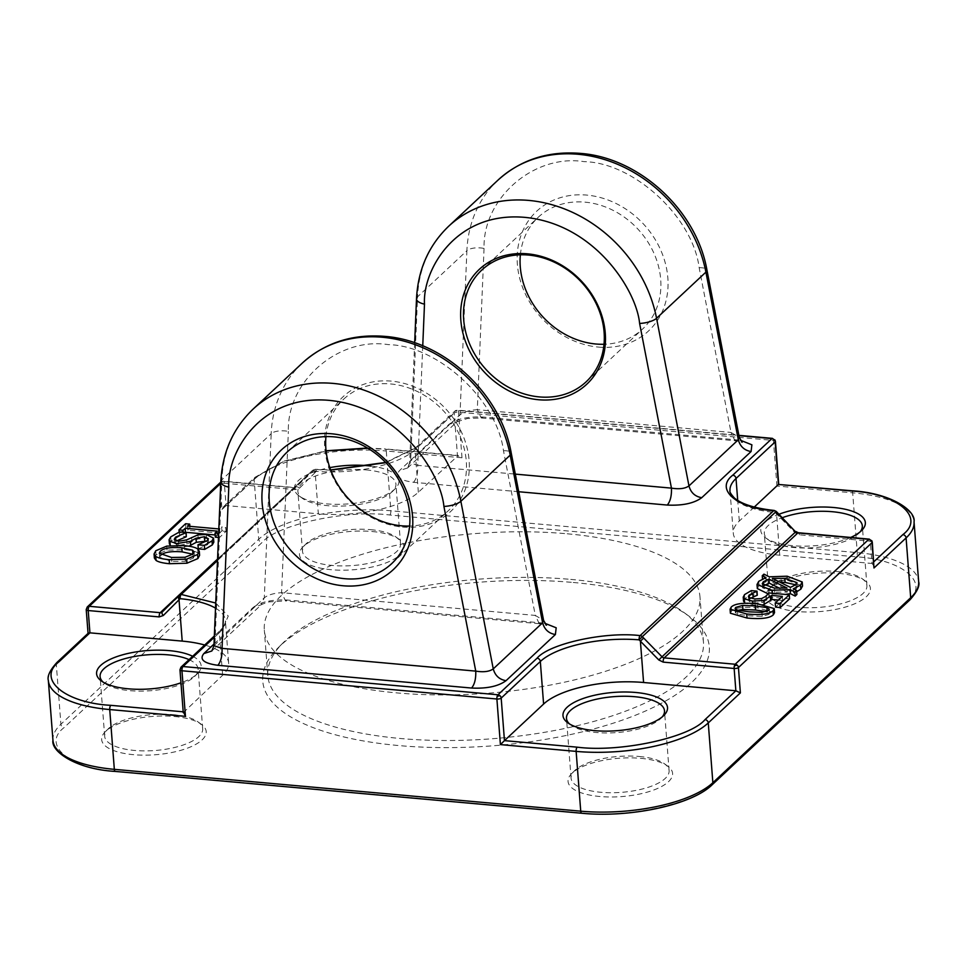 <?xml version="1.0" encoding="UTF-8"?>
<svg xmlns="http://www.w3.org/2000/svg" width="967" height="967" viewBox="0 0 967 967"><rect width="100%" height="100%" fill="white"/><g stroke="black" fill="none" stroke-linecap="round" stroke-linejoin="round"><path stroke-width="0.73" stroke-dasharray="4.83 3.63" d="M772.44 438.365A3.276 1.269 -84.9 0 1 773.431 440.432A3.276 1.197 175.6 0 1 775.183 440.976A3.276 1.644 -23.6 0 0 775.159 440.323M874.132 566.191L872.004 563.471L870.288 541.182A3.276 1.197 175.6 0 1 872.041 541.725A3.276 1.644 -23.6 0 0 872.016 541.061M518.723 491.732L413.562 482.303C399.552 480.394 394.874 476.489 399.528 470.578L448.881 424.44L456.895 421.854L460.002 414.795L466.892 250.707A13.103 5.379 -177.6 0 1 484.056 248.446C482.618 198.235 534.05 153.644 584.189 161.658C633.772 162.589 692.843 217.079 699.165 267.738L731.016 432.442L739.247 437.326M213.997 644.058L253.185 607.421L261.235 604.81L264.305 597.787L271.183 433.687A13.103 5.379 -177.6 0 1 288.359 431.427C286.921 381.216 338.353 336.637 388.492 344.651C438.075 345.582 497.147 400.072 503.469 450.731L535.307 615.423L543.551 620.318M372.174 531.524A52.436 19.219 175.6 0 1 399.214 539.368A52.436 19.219 175.6 0 1 389.314 561.513A52.436 19.219 175.6 0 1 331.33 569.708A52.436 19.219 175.6 0 1 303.118 546.766A52.436 19.219 175.6 0 1 372.174 531.524M370.663 529.674A49.148 18.01 175.6 0 1 396.011 537.036A49.148 18.01 175.6 0 1 400.519 543.805A49.148 18.01 175.6 0 1 332.37 565.477A49.148 18.01 175.6 0 1 302.502 551.347A49.148 18.01 175.6 0 1 305.923 543.962A49.148 18.01 175.6 0 1 370.663 529.674M640.734 758.333A52.436 19.219 175.6 0 1 667.786 766.178A52.436 19.219 175.6 0 1 657.886 788.323A52.436 19.219 175.6 0 1 599.903 796.518A52.436 19.219 175.6 0 1 571.69 773.576A52.436 19.219 175.6 0 1 640.734 758.333M639.235 756.484A49.148 18.01 175.6 0 1 664.583 763.845A49.148 18.01 175.6 0 1 669.091 770.614A49.148 18.01 175.6 0 1 600.942 792.287A49.148 18.01 175.6 0 1 571.074 778.157A49.148 18.01 175.6 0 1 574.495 770.772A49.148 18.01 175.6 0 1 639.235 756.484M573.25 582.472A223.921 82.062 175.6 0 1 688.758 616.003A223.921 82.062 175.6 0 1 646.464 710.588A223.921 82.062 175.6 0 1 398.815 745.569A223.921 82.062 175.6 0 1 278.351 647.576A223.921 82.062 175.6 0 1 573.25 582.472M570.735 579.39A218.457 80.068 175.6 0 1 683.427 612.099A218.457 80.068 175.6 0 1 703.456 642.197A218.457 80.068 175.6 0 1 400.556 738.51A218.457 80.068 175.6 0 1 267.835 675.715A218.457 80.068 175.6 0 1 283.017 642.91A218.457 80.068 175.6 0 1 570.735 579.39M838.57 573.358A52.436 19.219 175.6 0 1 865.61 581.203A52.436 19.219 175.6 0 1 855.71 603.348A52.436 19.219 175.6 0 1 797.727 611.543A52.436 19.219 175.6 0 1 769.514 588.601A52.436 19.219 175.6 0 1 838.57 573.358M837.059 571.509A49.148 18.01 175.6 0 1 862.407 578.87A49.148 18.01 175.6 0 1 866.916 585.639A49.148 18.01 175.6 0 1 798.766 607.312A49.148 18.01 175.6 0 1 768.898 593.182A49.148 18.01 175.6 0 1 772.319 585.797A49.148 18.01 175.6 0 1 837.059 571.509M174.338 716.499A52.436 19.219 175.6 0 1 201.39 724.343A52.436 19.219 175.6 0 1 191.49 746.5A52.436 19.219 175.6 0 1 133.506 754.683A52.436 19.219 175.6 0 1 105.294 731.741A52.436 19.219 175.6 0 1 174.338 716.499M172.839 714.649A49.148 18.01 175.6 0 1 198.187 722.011A49.148 18.01 175.6 0 1 202.695 728.78A49.148 18.01 175.6 0 1 134.546 750.452A49.148 18.01 175.6 0 1 104.678 736.322A49.148 18.01 175.6 0 1 108.099 728.949A49.148 18.01 175.6 0 1 172.839 714.649M366.058 469.889A49.148 18.01 175.6 0 1 395.926 484.02A49.148 18.01 175.6 0 1 392.505 491.405A49.148 18.01 175.6 0 1 327.765 505.693A49.148 18.01 175.6 0 1 302.417 498.331A49.148 18.01 175.6 0 1 297.909 491.562A49.148 18.01 175.6 0 1 366.058 469.889M662.322 716.825A49.148 18.01 175.6 0 1 661.077 718.215A49.148 18.01 175.6 0 1 596.337 732.502A49.148 18.01 175.6 0 1 570.989 725.141A49.148 18.01 175.6 0 1 569.539 723.957M567.218 533.796A218.457 80.068 175.6 0 1 699.951 596.591A218.457 80.068 175.6 0 1 397.05 692.916A218.457 80.068 175.6 0 1 264.317 630.109A218.457 80.068 175.6 0 1 567.218 533.796M860.147 531.85A49.148 18.01 175.6 0 1 858.901 533.228A49.148 18.01 175.6 0 1 794.161 547.527A49.148 18.01 175.6 0 1 768.813 540.166A49.148 18.01 175.6 0 1 764.305 533.397A49.148 18.01 175.6 0 1 782.388 517.671M189.049 659.639A49.148 18.01 175.6 0 1 198.102 668.995A49.148 18.01 175.6 0 1 194.681 676.38A49.148 18.01 175.6 0 1 129.941 690.668A49.148 18.01 175.6 0 1 104.593 683.306A49.148 18.01 175.6 0 1 103.143 682.134M370.772 466.046A52.436 19.219 175.6 0 1 395.31 488.601A52.436 19.219 175.6 0 1 326.266 503.843A52.436 19.219 175.6 0 1 299.214 495.998A52.436 19.219 175.6 0 1 329.82 467.641M850.73 537.447A52.436 19.219 175.6 0 1 792.662 545.678A52.436 19.219 175.6 0 1 765.61 537.833A52.436 19.219 175.6 0 1 779.015 514.239M192.638 656.279A52.436 19.219 175.6 0 1 197.486 673.576A52.436 19.219 175.6 0 1 180.962 682.799M598.464 347.093A81.917 69.298 -133.1 0 0 667.834 277.843A81.917 69.298 -133.1 0 0 586.764 195.092A81.917 69.298 -133.1 0 0 517.381 264.342A81.917 69.298 -133.1 0 0 598.464 347.093M520.367 254.805A76.466 64.68 46.9 0 1 538.268 217.237A76.466 64.68 46.9 0 1 585.023 202.151A76.466 64.68 46.9 0 1 653.692 252.701A76.466 64.68 46.9 0 1 642.704 328.925A76.466 64.68 46.9 0 1 604.012 344.264M402.526 527.039A78.641 66.53 -133.1 0 0 469.128 460.558A78.641 66.53 -133.1 0 0 391.297 381.119A78.641 66.53 -133.1 0 0 324.694 447.6A78.641 66.53 -133.1 0 0 402.526 527.039M325.952 436.601A76.466 64.68 46.9 0 1 343.841 399.033A76.466 64.68 46.9 0 1 390.608 383.947A76.466 64.68 46.9 0 1 459.277 434.485A76.466 64.68 46.9 0 1 448.289 510.721A76.466 64.68 46.9 0 1 409.597 526.06M778.435 484.455L776.936 486.038L852.664 492.832L857.27 552.616A3.276 1.269 -84.9 0 1 856.218 556.847L389.822 515.012C347.117 509.44 276.804 524.585 261.984 542.56L64.148 727.535C41.303 744.795 69.733 768.801 115.847 771.195L582.243 813.029C624.96 818.602 695.261 803.456 710.092 785.482L907.916 600.495C930.762 583.246 902.332 559.24 856.218 556.847M389.822 515.012A3.276 1.269 95.1 0 0 390.861 510.781L386.268 450.997L461.996 457.79L457.476 455.675L454.2 413.114A3.276 1.197 175.6 0 1 458.491 412.184L773.431 440.432L776.936 486.038M220.742 483.367L222.845 481.397A3.276 2.768 -133.1 0 0 220.065 484.177L222.011 509.5L254.14 479.475A101.039 37.024 175.6 0 1 386.268 450.997A3.276 1.269 95.1 0 0 385.289 448.93L458.249 455.469L418.336 492.263A76.466 28.019 -4.4 0 1 318.348 513.815L315.169 472.512L299.444 488.214L295.322 489.616L224.356 483.246L226.073 505.536L318.348 513.815M183.259 712.655L222.64 675.256A76.466 28.019 -4.4 0 0 228.659 663.096A76.466 28.019 -4.4 0 0 204.69 645.013M179.959 669.817A3.276 1.197 175.6 0 1 180.225 669.297L183.198 711.821M222.011 509.5L223.715 506.515L226.073 505.536L256.908 476.695A3.276 2.768 -133.1 0 0 254.14 479.475L258.733 539.248A3.276 2.768 -133.1 0 0 261.984 542.56M86.22 609.597A3.276 1.197 175.6 0 1 86.486 609.077L220.065 484.177A3.276 1.197 175.6 0 1 224.356 483.246A3.276 1.269 -84.9 0 0 223.365 481.179L294.343 487.537A3.276 1.269 -84.9 0 1 295.322 489.616M48.35 680.514A101.039 37.024 175.6 0 1 56.316 664.45L88.432 634.412L86.486 609.077A3.276 2.768 46.9 0 1 87.248 606.962M88.432 634.412L88.275 633.155M754.272 507.059L739.296 521.056A76.466 28.019 -4.4 0 0 733.276 533.216A76.466 28.019 -4.4 0 0 779.728 555.203L872.004 563.471L873.793 561.803M448.881 424.44C456.557 418.808 468.052 416.354 483.331 417.067L740.335 440.215M253.185 607.421C260.86 601.8 272.343 599.335 287.634 600.06L544.639 623.207M417.841 446.935A3.276 2.768 -133.1 0 0 415.061 449.715L454.2 413.114A3.276 2.768 46.9 0 1 456.98 410.346L417.841 446.935L385.845 462.685M330.726 470.143L314.807 469.515L217.502 560.509M215.726 603.021L228.26 616.064L222.132 629.928L214.287 637.265M730.399 613.247L731.572 611.084C735.174 607.614 743.949 606.551 757.898 607.856L774.543 612.643M764.22 604.411L752.773 605.185L744.626 602.912M743.538 601.16L744.868 598.646L751.601 594.693L757.282 595.201M750.597 598.222L748.724 600.58L749.461 601.619L755.13 603.021L761.875 602.634L766.517 600.193L768.91 596.965L789.58 598.815M775.534 607.119L782.678 600.447L778.435 600.06M785.216 594.403L768.076 593.823M757.33 588.577L759.035 585.41L766.311 581.663L762.564 579.777L764.244 578.206L769.575 580.877L787.452 580.248L802.525 586.014M796.687 591.768L793.617 592.88L796.893 594.512M180.998 667.17A3.276 2.768 -133.1 0 0 180.225 669.297L219.364 632.696L222.64 675.256M154.369 558.032L156.086 554.804L167.037 550.163L184.504 549.655C191.152 550.283 195.636 551.383 197.933 552.955L199.601 555.348M169.394 543.805L171.05 540.952L179.753 536.008L186.45 536.6M176.175 540.904L174.556 543.357L178.738 545.352L186.982 543.95L198.235 538.921L206.587 538.534L213.828 542.173M198.308 548.845L207.567 544.651L208.618 542.765L206.648 541.109M188.952 546.174L177.227 547.636L170.252 545.424M185.374 532.479L183.404 534.328L179.306 533.953L185.906 527.789L190.003 528.163L187.828 530.182L219.763 533.047L221.927 531.028L226.024 531.391L219.424 537.555L218.469 537.471M215.339 537.193L217.502 535.162L215.157 534.956M418.336 492.263L415.061 449.715A76.466 28.019 175.6 0 1 316.269 471.364L315.169 472.512L311.592 471.376L312.752 470.216L217.563 559.228L312.8 470.167A3.276 2.768 -133.1 0 0 312.752 470.216L316.269 471.364A3.276 1.221 94.7 0 0 315.315 469.297A3.276 1.221 94.7 0 0 314.807 469.515A3.276 2.768 -133.1 0 0 312.8 470.167L315.315 469.297L330.629 469.914M869.309 539.115A3.276 1.269 95.1 0 1 870.288 541.182L799.322 534.824L794.922 532.66L775.256 512.534A76.466 28.019 175.6 0 1 730 490.656L733.276 533.216M737.047 439.828L734.956 440.698L742.124 442.245M481.228 417.962L734.944 440.722L731.016 432.442L477.299 409.682L481.228 417.937M456.932 421.817L467.412 418.518L481.24 417.937L483.331 417.067M413.562 482.303C416.608 478.677 417.998 473.032 417.732 465.369L409.657 462.697L410.661 460.945L460.002 414.795C463.834 411.882 469.599 410.177 477.299 409.682L484.056 248.446M213.961 645.678L264.305 597.787C268.137 594.862 273.891 593.158 281.59 592.674L285.531 600.93L539.248 623.703M261.235 604.81L261.163 604.871C259.265 605.342 268.342 601.692 269.769 601.861L285.543 600.93L287.634 600.06M541.351 622.808L539.26 623.679L546.428 625.238M539.248 623.679L535.307 615.423L281.59 592.674L288.359 431.427M774.253 510.455A3.276 1.318 -84.5 0 1 775.256 512.534L775.897 511.761M782.678 600.447L782.363 596.385M768.91 596.965L768.596 592.904M761.875 602.634L761.561 598.585M749.461 601.619L749.147 597.57M751.601 594.693L751.286 590.632M793.617 592.88L793.315 588.818M769.575 580.877L769.261 576.828M764.244 578.206L763.93 574.144M762.564 579.777L762.492 578.919M766.311 581.663L765.997 577.613M779.728 555.203L776.549 513.9L777.238 513.139M197.933 552.955L197.631 548.905M179.451 531.947L179.753 536.008M198.465 548.688L198.162 544.639M198.235 538.921L197.921 534.872M191.877 541.23L191.563 537.181M179.306 533.953L179.161 532.068M185.591 523.739L185.906 527.789M183.404 534.328L183.246 532.297M217.502 535.162L217.188 531.113M219.424 537.555L218.639 533.458M226.024 531.391L225.71 527.341L219.122 533.506M221.927 531.028L221.612 526.967L225.71 527.341M219.763 533.047L219.449 528.997L221.612 526.967M187.828 530.182L187.525 526.133M218.832 528.937L219.449 528.997M190.003 528.163L189.858 526.338M738.014 610.31L735.391 612.631L737.748 614.202L749.365 615.87L762.238 616.39L768.898 614.432L769.551 613.259L766.638 611.519M763.773 585.7L762.552 587.863L774.736 592.142L787.343 592.082L787.029 588.033M787.343 592.082L779.873 588.383M790.402 587.38L790.716 591.429L796.216 588.758L797.304 586.691L795.793 584.805M779.849 582.134L772.681 582.472L772.367 578.423M772.681 582.472L790.716 591.429M160.848 555.094L159.615 557.258L171.812 561.525L185.338 561.307L193.267 558.164L194.403 556.073L192.82 554.224M414.662 342.814L409.633 462.697L407.578 467.968L410.661 460.945L417.539 296.845L466.892 250.707A131.077 110.891 46.9 0 1 497.981 180.128M211.882 650.948L214.952 643.925L221.842 479.837L271.183 433.687A131.077 110.891 46.9 0 1 302.284 363.108M52.955 740.299A101.039 37.024 175.6 0 1 60.909 724.235L258.733 539.248A101.039 37.024 175.6 0 1 390.861 510.781L857.27 552.616A101.039 37.024 175.6 0 1 918.65 581.65M909.923 599.854A3.276 2.768 46.9 0 1 907.916 600.495M712.087 784.829A3.276 2.768 46.9 0 1 710.092 785.482M57.077 662.322A3.276 2.768 -133.1 0 0 56.316 664.45L60.909 724.235A3.276 2.768 -133.1 0 0 64.148 727.535M461.996 457.79L458.491 412.184A3.276 1.269 95.1 0 0 457.5 410.117A3.276 1.269 95.1 0 0 456.98 410.346L738.945 435.633M851.685 490.752A3.276 1.269 -84.9 0 1 852.664 492.832A101.039 37.024 175.6 0 1 914.045 521.878M367.484 448.035L385.289 448.93A3.276 1.269 95.1 0 0 384.757 449.147L457.476 455.675M256.908 476.695L283.15 461.73L326.084 451.009M367.895 448.277L384.757 449.147M739.296 521.056L737.712 500.423M217.563 559.059L293.811 487.767L222.845 481.397A3.276 1.269 -84.9 0 1 223.365 481.179L220.79 482.086M215.508 608.134A76.466 28.019 175.6 0 1 225.384 620.536A76.466 28.019 175.6 0 1 219.364 632.696A3.276 2.768 -133.1 0 1 220.138 630.569L214.336 635.996M407.578 467.968L399.528 470.578M422.748 345.86L417.732 465.369L515.314 474.12M222.132 629.928A3.276 2.768 -133.1 0 0 220.138 630.569C224.574 625.54 226.326 622.192 225.384 620.536L228.659 663.096M731.257 607.022L731.572 611.084M757.898 607.856L757.584 603.807M752.773 605.185L752.64 603.444M766.517 600.193L766.202 596.143M755.13 603.021L754.816 598.96M749.473 599.105L749.365 597.703M744.868 598.646L744.554 594.596M772.403 594.318L772.319 593.242M758.72 581.348L759.035 585.41M787.452 580.248L787.138 576.199M799.322 534.824A3.276 1.269 95.1 0 0 798.331 532.744M795.986 531.56L794.922 532.66M299.444 488.214A3.276 1.753 45.1 0 0 295.866 487.066L311.592 471.376M162.226 612.026L295.817 487.126A3.276 2.768 -133.1 0 1 293.811 487.767A3.276 1.269 -84.9 0 1 294.343 487.537L295.817 487.126A3.276 2.768 -133.1 0 0 295.866 487.066L162.287 611.978A3.276 2.768 46.9 0 1 162.251 612.002M184.504 549.655L184.189 545.606M167.037 550.163L166.723 546.113M156.086 554.804L155.772 550.755M171.05 540.952L170.736 536.89M177.227 547.636L177.046 545.267M207.567 544.651L207.264 540.589M206.587 538.534L206.273 534.485M186.982 543.95L186.667 539.888M178.738 545.352L178.424 541.302M416.499 298.815A13.103 5.379 -177.6 0 1 417.539 296.845A131.077 110.891 46.9 0 1 448.64 226.266M699.165 267.738A13.103 4.17 169.1 0 1 706.937 270.023M220.802 481.796A13.103 5.379 -177.6 0 1 221.842 479.837A131.077 110.891 46.9 0 1 252.931 409.259M503.469 450.731A13.103 4.17 169.1 0 1 511.229 453.015M737.434 610.153L737.748 614.202M762.238 616.39L761.923 612.341M736.032 611.482L735.875 609.536M774.422 588.093L774.736 592.142M796.216 588.758L795.901 584.697M171.51 557.463L171.812 561.525M185.338 561.307L185.023 557.258M193.267 558.164L192.953 554.103M396.011 537.036L399.214 539.368M664.583 763.845L667.786 766.178M683.427 612.099L688.758 616.003M862.407 578.87L865.61 581.203M198.187 722.011L201.39 724.343M400.519 543.805L395.926 484.02M669.091 770.614L664.498 710.83M703.456 642.197L699.951 596.591M866.916 585.639L862.322 525.855M202.695 728.78L198.102 668.995M392.505 491.405L395.31 488.601M661.077 718.215L663.882 715.411M858.901 533.228L861.706 530.436M194.681 676.38L197.486 673.576M586.123 381.832L642.704 328.925M391.695 563.628L448.289 510.721M305.923 543.962L303.118 546.766M574.495 770.772L571.69 773.576M283.017 642.91L278.351 647.576M772.319 585.797L769.514 588.601M108.099 728.949L105.294 731.741M302.502 551.347L297.909 491.562M571.074 778.157L566.481 718.372M267.835 675.715L264.317 630.109M768.898 593.182L764.305 533.397M104.678 736.322L100.084 676.537M302.417 498.331L299.214 495.998M570.989 725.141L567.786 722.808M768.813 540.166L765.61 537.833M104.593 683.306L101.39 680.973M385.615 462.444L415.834 447.588L454.973 410.987L457.5 410.117L738.897 435.355M223.715 506.515L254.913 477.347L283.585 461.186L326.06 450.779M407.542 468.004L456.895 421.854M211.846 650.984L261.199 604.846M748.724 600.58L748.41 596.53M208.618 542.765L208.316 538.704M174.556 543.357L174.253 539.308M769.236 609.198L769.551 613.259M735.077 608.581L735.391 612.631M762.238 583.814L762.552 587.863M797.001 582.642L797.304 586.691M194.101 552.024L194.403 556.073M159.301 553.209L159.615 557.258M481.687 270.144L538.268 217.237M287.259 451.94L343.841 399.033"/><path stroke-width="1.45" d="M738.945 435.633L771.92 438.595A3.276 2.768 46.9 0 1 775.159 441.895L778.435 484.455L851.685 490.752C890.933 492.965 916.172 510.721 914.045 521.878A101.039 37.024 175.6 0 1 906.091 537.942L910.684 597.727A3.276 2.768 46.9 0 1 909.923 599.854L712.087 784.829C691.768 804.943 630.025 818.009 581.711 813.247L115.315 771.424C76.067 769.212 50.828 751.456 52.955 740.299L48.35 680.514A101.039 37.024 175.6 0 0 109.73 709.56L114.336 769.345A3.276 1.269 95.1 0 0 115.315 771.424M872.041 541.725A3.276 1.197 175.6 0 1 872.282 542.124A3.276 1.197 175.6 0 1 872.016 542.644A3.276 2.768 -133.1 0 0 868.777 539.332L735.186 664.244A3.276 2.768 46.9 0 1 738.437 667.556A3.276 1.197 175.6 0 1 734.146 668.475L735.863 690.776L740.384 692.892L708.267 722.917L712.86 782.702A3.276 2.768 46.9 0 1 712.087 784.829M500.41 744.602L496.893 699.008A3.276 1.197 175.6 0 0 501.184 698.089L540.323 661.488L543.599 704.049A76.466 28.019 -4.4 0 1 643.587 682.497L735.863 690.776L705.016 719.617A3.276 2.768 46.9 0 1 708.267 722.917A101.039 37.024 175.6 0 1 576.139 751.395L500.41 744.602L504.46 740.637L501.184 698.089A3.276 2.768 -133.1 0 0 497.945 694.777L182.993 666.529A3.276 2.768 -133.1 0 0 180.998 667.17L179.959 669.817L183.259 712.655M569.539 723.957A49.148 18.01 175.6 0 1 566.481 718.372A49.148 18.01 175.6 0 1 634.63 696.699A49.148 18.01 175.6 0 1 664.498 710.83A49.148 18.01 175.6 0 1 662.322 716.825M782.388 517.671A49.148 18.01 175.6 0 1 832.454 511.724A49.148 18.01 175.6 0 1 862.322 525.855A49.148 18.01 175.6 0 1 860.147 531.85M103.143 682.134A49.148 18.01 175.6 0 1 100.084 676.537A49.148 18.01 175.6 0 1 168.234 654.864A49.148 18.01 175.6 0 1 189.049 659.639M329.82 467.641A52.436 19.219 175.6 0 1 367.097 465.659A52.436 19.219 175.6 0 1 370.772 466.046M635.67 692.469A52.436 19.219 175.6 0 1 663.882 715.411A52.436 19.219 175.6 0 1 594.826 730.653A52.436 19.219 175.6 0 1 567.786 722.808A52.436 19.219 175.6 0 1 577.686 700.664A52.436 19.219 175.6 0 1 635.67 692.469M779.015 514.239A52.436 19.219 175.6 0 1 833.494 507.494A52.436 19.219 175.6 0 1 861.706 530.436A52.436 19.219 175.6 0 1 850.73 537.447M180.962 682.799A52.436 19.219 175.6 0 1 128.43 688.818A52.436 19.219 175.6 0 1 101.39 680.973A52.436 19.219 175.6 0 1 111.29 658.829A52.436 19.219 175.6 0 1 169.273 650.634A52.436 19.219 175.6 0 1 192.638 656.279M604.012 344.264A76.466 64.68 46.9 0 1 595.938 344.01A76.466 64.68 46.9 0 1 520.367 254.805M538.667 399.746A78.641 66.53 -133.1 0 0 605.269 333.264A78.641 66.53 -133.1 0 0 527.438 253.825A78.641 66.53 -133.1 0 0 460.836 320.307A78.641 66.53 -133.1 0 0 538.667 399.746M539.356 396.917A76.466 64.68 -133.1 0 0 586.123 381.832A76.466 64.68 -133.1 0 0 597.11 305.608A76.466 64.68 -133.1 0 0 528.441 255.058A76.466 64.68 -133.1 0 0 481.687 270.144A76.466 64.68 -133.1 0 0 470.687 346.379A76.466 64.68 -133.1 0 0 539.356 396.917M409.597 526.06A76.466 64.68 46.9 0 1 401.523 525.806A76.466 64.68 46.9 0 1 325.952 436.601M343.2 585.772A81.917 69.298 -133.1 0 0 412.583 516.523A81.917 69.298 -133.1 0 0 331.5 433.772A81.917 69.298 -133.1 0 0 262.13 503.021A81.917 69.298 -133.1 0 0 343.2 585.772M344.941 578.713A76.466 64.68 -133.1 0 0 391.695 563.628A76.466 64.68 -133.1 0 0 402.695 487.392A76.466 64.68 -133.1 0 0 334.026 436.854A76.466 64.68 -133.1 0 0 287.259 451.94A76.466 64.68 -133.1 0 0 276.272 528.175A76.466 64.68 -133.1 0 0 344.941 578.713M775.183 440.976A3.276 1.197 175.6 0 1 775.425 441.375A3.276 1.197 175.6 0 1 775.159 441.895L736.02 478.496L737.712 500.423M754.272 507.059L778.435 484.455L851.153 490.982C897.267 493.375 925.697 517.381 902.852 534.63A3.276 2.768 46.9 0 1 906.091 537.942L873.975 567.98L872.282 542.124L869.309 539.115A3.276 1.269 95.1 0 0 868.777 539.332L797.811 532.974L664.22 657.886L735.186 664.244A3.276 1.269 95.1 0 0 734.352 665.985A3.276 1.644 -23.6 0 1 737.386 665.332M537.084 658.176A3.276 2.768 46.9 0 1 540.323 661.488A76.466 28.019 175.6 0 1 639.114 639.84A3.276 1.221 -85.3 0 1 640.106 635.597C605.088 631.403 549.316 643.635 537.084 658.176L497.945 694.777A3.276 1.269 -84.9 0 0 497.111 696.506A3.276 1.269 -84.9 0 0 496.893 699.008L181.953 670.76L185.459 716.354L183.5 711.857M214.287 637.265L182.993 666.529A3.276 1.269 95.1 0 0 182.159 668.257A3.276 1.269 95.1 0 0 181.953 670.76A3.276 1.197 175.6 0 1 179.959 669.817M220.79 482.086L87.248 606.962A3.276 2.768 46.9 0 1 89.254 606.309L220.742 483.367M183.198 711.821L110.782 705.33C64.668 702.936 36.238 678.931 59.084 661.682A3.276 2.768 -133.1 0 0 57.077 662.322L88.275 633.155L89.931 632.841L88.215 610.54A3.276 1.197 175.6 0 1 86.22 609.597L88.057 633.361M543.599 704.049L504.46 740.637L577.178 747.165A3.276 1.269 95.1 0 0 576.139 751.395L580.732 811.18A3.276 1.269 95.1 0 0 581.711 813.247M204.69 645.013A76.466 28.019 -4.4 0 0 182.207 641.109L89.931 632.841L59.084 661.682M740.335 440.215L751.891 444.808L751.081 451.541L701.74 497.691C694.052 503.323 682.569 505.777 667.278 505.064L518.723 491.732M544.639 623.207L556.194 627.788L555.384 634.533L506.031 680.683C498.356 686.304 486.872 688.77 471.582 688.045L217.865 665.296C203.856 663.386 199.178 659.482 203.832 653.571L213.997 644.058M776.549 513.9L777.238 513.139L775.897 511.761L642.306 636.673L643.647 638.039L640.408 641.194L639.114 639.84L642.306 636.673A3.276 2.768 46.9 0 0 640.106 635.597L773.697 510.685C736.636 508.4 714.48 489.193 732.781 475.184L771.92 438.595A3.276 1.269 -84.9 0 1 772.44 438.365L775.425 441.375L778.713 484.213M385.845 462.685L330.726 470.143M217.502 560.509L181.216 594.439L215.726 603.021M774.229 608.581L774.543 612.643L773.346 614.831C769.696 618.264 760.932 619.339 747.044 618.034L730.399 613.247L730.085 609.186L731.257 607.022C734.872 603.565 743.635 602.489 757.584 603.807L774.229 608.581L773.044 610.769C769.381 614.214 760.618 615.278 746.729 613.985L730.085 609.186M778.435 600.06L771.98 599.48L763.857 604.508M745.231 603.311L743.538 601.16L743.224 597.11L744.554 594.596L751.286 590.632L756.98 591.151L749.159 595.056L748.41 596.53L749.147 597.57L754.816 598.96L761.561 598.585L766.202 596.143L768.596 592.904L789.277 594.765L779.934 603.493L780.248 607.542L775.534 607.119L775.22 603.07L779.934 603.493M756.98 591.151L757.282 595.201L750.597 598.222M789.277 594.765L789.58 598.815L780.248 607.542M762.492 578.919L762.25 575.716L763.93 574.144L769.261 576.828L787.138 576.199L802.211 581.965L800.531 585.108L793.315 588.818L796.578 590.462L796.893 594.512L795.2 596.095L790.39 593.665L785.216 594.403M768.076 593.823L757.33 588.577L757.016 584.527L758.72 581.348L765.997 577.613L762.25 575.716M802.211 581.965L802.525 586.014L800.845 589.157L796.687 591.768M199.287 551.299L199.601 555.348L197.897 558.563L186.969 563.205L169.455 563.725C162.855 563.108 158.383 562.02 156.062 560.437L154.369 558.032L154.055 553.982L155.772 550.755L166.723 546.113L184.189 545.606C190.837 546.234 195.322 547.322 197.631 548.905L199.287 551.299L197.582 554.502L186.667 559.156L169.152 559.675C162.541 559.059 158.08 557.959 155.747 556.376L154.055 553.982M170.434 545.581L169.394 543.805L169.092 539.743L169.938 541.375L176.913 543.575L190.402 541.327L196.011 538.256L204.472 536.733L208.316 538.704L207.264 540.589L197.993 544.796L204.363 545.364L212.027 540.867L213.514 538.123L206.273 534.485L197.921 534.872L186.667 539.888L178.424 541.302L174.253 539.308L175.523 537.156L185.978 532.708L186.293 536.758L175.837 541.206M169.092 539.743L170.736 536.89L179.451 531.947L186.148 532.551L186.293 536.758M213.514 538.123L213.828 542.173L212.341 544.917L204.678 549.413L198.308 548.845L197.993 544.796M206.648 541.109L196.313 542.306L188.952 546.174M218.469 537.471L215.339 537.193L215.025 533.131L217.188 531.113L185.265 528.248L185.374 532.479M215.157 534.956L185.567 532.297M177.976 596.325L162.287 611.978A3.276 1.753 45.1 0 0 162.263 612.002A3.276 2.768 46.9 0 1 160.232 612.679L89.254 606.309A3.276 1.269 -84.9 0 0 88.42 608.05A3.276 1.269 -84.9 0 0 88.215 610.54L159.18 616.91L163.302 615.508L180.128 598.67A76.466 28.019 175.6 0 1 215.508 608.134M701.74 497.691C695.043 496.555 690.789 492.626 688.963 485.905C685.119 488.649 679.281 489.387 671.449 488.13C671.714 495.793 670.324 501.438 667.278 505.064M742.124 442.245L739.247 437.326L738.304 439.755C740.142 446.476 744.397 450.404 751.081 451.541M217.865 665.296C220.899 661.67 222.289 656.025 222.035 648.361L213.961 645.69M506.031 680.683C499.347 679.535 495.092 675.607 493.255 668.886C489.423 671.63 483.585 672.379 475.752 671.122C476.006 678.774 474.628 684.418 471.582 688.045M546.428 625.238L543.551 620.318L542.608 622.748C544.445 629.469 548.7 633.397 555.384 634.533M181.216 594.439A3.276 1.318 95.5 0 0 180.128 598.67L179.137 595.152A3.276 2.768 46.9 0 1 181.216 594.439M775.256 512.534L775.897 511.761A3.276 2.768 -133.1 0 0 773.697 510.685A3.276 1.318 -84.5 0 1 774.253 510.455C755.07 508.364 741.798 504.23 734.437 498.041C730.847 494.089 729.372 491.635 730 490.656A76.466 28.019 175.6 0 1 736.02 478.496A3.276 2.768 46.9 0 0 732.781 475.184M743.224 597.11L744.312 598.851L752.459 601.123L763.906 600.362L771.666 595.43L782.363 596.385L775.22 603.07M771.98 599.48L771.666 595.43M753.148 596.881L752.834 592.819M757.125 595.358L756.81 591.296M790.39 593.665L790.087 589.604L772.089 590.269L757.016 584.527M795.2 596.095L794.886 592.046L790.087 589.604M796.578 590.462L794.886 592.046M186.969 563.205L186.667 559.156M204.678 549.413L204.363 545.364M179.161 532.068L178.992 529.904L183.089 530.267L185.265 528.248M189.858 526.338L189.689 524.114L185.591 523.739L178.992 529.904M183.246 532.297L183.089 530.267M218.639 533.458L215.025 533.131M189.689 524.114L187.525 526.133L218.832 528.937M182.207 641.109L179.028 599.818L178.013 596.276L217.563 559.228L179.27 595.031M774.253 510.455L776.283 511.446L795.611 531.886A3.276 2.768 -133.1 0 0 797.811 532.974A3.276 1.269 95.1 0 1 798.331 532.744L869.309 539.115M761.923 612.341L749.05 611.821L737.434 610.153L735.077 608.581L735.718 607.421L742.596 605.427L755.263 605.971L766.891 607.627L769.236 609.198L768.584 610.37L761.923 612.341M768.934 579.064L787.029 588.033L774.422 588.093L762.238 583.814L763.326 581.783L768.934 579.064L769.248 583.113L763.628 585.833M784.805 578.375L797.001 582.642L795.901 584.697L790.402 587.38L772.367 578.423L784.805 578.375L785.119 582.436L779.849 582.134M192.953 554.103L185.023 557.258L171.51 557.463L159.301 553.209L160.377 551.178C163.834 548.12 170.99 546.996 181.832 547.805L192.566 550.199L194.101 552.024L192.953 554.103M767.206 611.676L755.578 610.02L742.898 609.476L738.014 610.31M779.873 588.383L769.248 583.113M795.793 584.805L785.119 582.436M192.88 554.248L182.147 551.867C171.292 551.045 164.148 552.169 160.691 555.239M774.12 439.671A3.276 1.644 -23.6 0 1 775.159 440.323M870.977 540.42A3.276 1.644 -23.6 0 1 872.016 541.061M497.111 696.506A3.276 1.644 -23.6 0 1 500.132 695.853M422.748 345.86L424.489 304.134A13.103 5.379 -177.6 0 1 416.499 298.815C417.998 269.636 428.707 245.449 448.64 226.266L497.981 180.128A131.077 110.891 46.9 0 1 578.145 154.273A131.077 110.891 46.9 0 1 705.898 272.138L656.557 318.288A13.103 4.17 169.1 0 1 639.61 323.425L671.449 488.13L515.314 474.12M252.931 409.259L302.284 363.108A131.077 110.891 46.9 0 1 382.448 337.265A131.077 110.891 46.9 0 1 510.201 455.131L460.86 501.269A13.103 4.17 169.1 0 1 443.913 506.418L475.752 671.122L222.035 648.361L228.792 487.126A13.103 5.379 -177.6 0 1 220.802 481.796C222.301 452.616 233.011 428.441 252.931 409.259A131.077 110.891 46.9 0 1 374.592 394.318A131.077 110.891 46.9 0 1 460.86 501.269L493.255 668.886L542.608 622.748L510.201 455.131A13.103 4.17 169.1 0 0 511.229 453.015L543.575 620.306M909.923 599.854C917.091 591.84 919.992 585.772 918.65 581.65A101.039 37.024 175.6 0 1 910.684 597.727L712.86 782.702A101.039 37.024 175.6 0 1 580.732 811.18L114.336 769.345A101.039 37.024 175.6 0 1 52.955 740.299M873.975 567.98L872.016 542.644L738.437 667.556L740.384 692.892M185.459 716.354L109.73 709.56A3.276 1.269 95.1 0 1 110.782 705.33M902.852 534.63L873.793 561.803M705.016 719.617C690.196 737.591 619.883 752.737 577.178 747.165M326.084 451.009L367.895 448.277M643.587 682.497L640.408 641.194L658.781 659.953L663.181 662.117L734.146 668.475A3.276 1.269 95.1 0 1 734.352 665.985M159.18 616.91A3.276 1.269 -84.9 0 1 160.232 612.679L217.563 559.059M448.64 226.266A131.077 110.891 46.9 0 1 570.288 211.338A131.077 110.891 46.9 0 1 656.557 318.288L688.963 485.905L738.304 439.755L705.898 272.138A13.103 4.17 169.1 0 0 706.937 270.023L739.272 437.326M220.802 481.796L213.937 645.678L211.846 650.984L203.832 653.571M658.781 659.953L662.02 656.798L643.647 638.039M777.238 513.139L795.611 531.886L662.02 656.798A3.276 2.768 46.9 0 0 664.22 657.886A3.276 1.269 95.1 0 0 663.181 662.117M747.044 618.034L746.729 613.985M773.346 614.831L773.044 610.769M752.64 603.444L752.459 601.123M744.312 598.851L744.626 602.912M764.22 604.411L763.906 600.362M770.663 600.954L770.348 596.893M749.365 597.703L749.159 595.056M772.319 593.242L772.089 590.269M800.845 589.157L800.531 585.108M169.152 559.675L169.455 563.725M197.897 558.563L197.582 554.502M156.062 560.437L155.747 556.376M170.252 545.424L169.938 541.375M177.046 545.267L176.913 543.575M190.717 545.376L190.402 541.327M196.313 542.306L196.011 538.256M204.774 540.795L204.472 536.733M212.341 544.917L212.027 540.867M175.801 540.783L175.523 537.156M179.137 595.152L162.263 612.002A3.276 1.753 45.1 0 0 163.302 615.508M424.489 304.134C422.482 270.784 454.949 211.302 524.634 217.345C594.342 223.8 636.479 289.967 639.61 323.425M228.792 487.126C226.786 453.765 259.253 394.294 328.937 400.338C398.646 406.793 440.783 472.96 443.913 506.418M767.182 611.289L766.891 607.627M755.578 610.02L755.263 605.971M742.898 609.476L742.596 605.427M735.875 609.536L735.718 607.421M763.616 585.603L763.326 581.783M192.868 554.176L192.566 550.199M182.147 551.867L181.832 547.805M497.981 180.128C520.56 159.773 547.987 150.864 580.26 153.378C639.332 157.561 696.518 210.371 706.937 270.023M302.284 363.108C324.864 342.765 352.29 333.845 384.564 336.359C443.635 340.541 500.809 393.364 511.229 453.015M918.65 581.65L914.045 521.878M738.897 435.355L772.44 438.365M57.077 662.322C50.006 670.107 47.093 676.175 48.35 680.514M326.06 450.779L367.484 448.035M87.248 606.962L86.22 609.597M214.336 635.996L180.998 667.17M385.615 462.444L330.629 469.914M798.331 532.744L795.986 531.56M414.662 342.814L416.499 298.815"/></g></svg>
